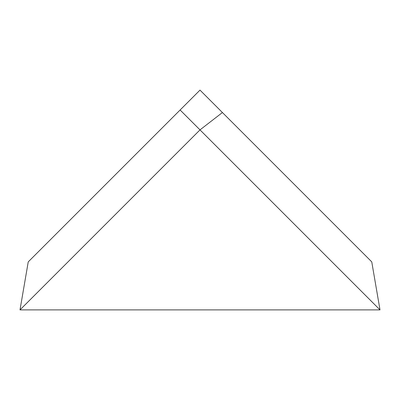 <?xml version="1.0" encoding="UTF-8"?>
<svg xmlns="http://www.w3.org/2000/svg" width="400" height="400" viewBox="0 0 400 400"><rect width="100%" height="100%" fill="white"/><g stroke="black" fill="none" stroke-linecap="round" stroke-linejoin="round"><path stroke-width="0.6" d="M20 309.885L380 309.885L200 129.885L20 309.885L28.24 261.875L200 90.115L371.76 261.875L380 309.885M180.115 110L200 129.885L222.42 112.535"/></g></svg>
